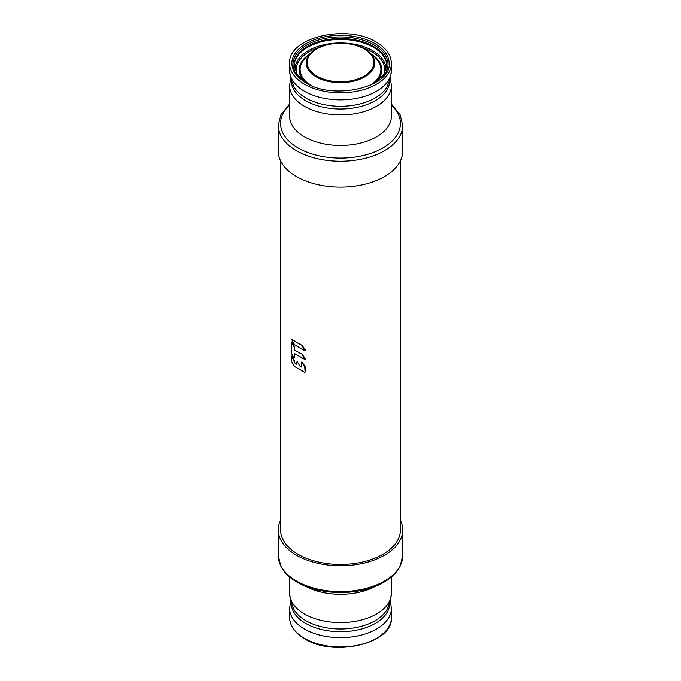 <?xml version="1.0" encoding="UTF-8"?>
<svg xmlns="http://www.w3.org/2000/svg" width="681" height="681" viewBox="0 0 681 681"><rect width="100%" height="100%" fill="white"/><g stroke="black" fill="none" stroke-linecap="round" stroke-linejoin="round"><path stroke-width="1.02" d="M280.555 160.767L280.555 529.827A59.945 34.612 0 0 0 298.108 554.3A59.945 34.612 0 0 0 363.441 561.799A59.945 34.612 0 0 0 400.445 529.827L400.445 160.767M291.808 339.649L292.277 339.376A59.945 34.612 0 0 0 298.108 343.284A59.945 34.612 0 0 0 302.134 345.412L291.672 339.632L294.677 344.884L304.73 350.689L301.955 345.505M304.867 350.392L305.403 350.077L302.134 345.412M291.596 342.424L292.098 342.126L294.524 347.148L294.745 350.017A59.945 34.612 0 0 0 298.108 352.12A59.945 34.612 0 0 0 302.185 354.265L294.601 350.094L294.362 347.242L291.323 342.262L291.272 353.039L294.09 357.925L294.601 353.652L304.858 359.508L302.006 354.367M304.858 359.202L305.394 358.887L302.185 354.265M296.584 364.207L294.413 362.752L294.362 361.253L291.613 356.478L292.115 356.189L294.524 361.16L294.745 362.999A59.945 34.612 0 0 0 296.593 364.199L297.086 361.373L299.929 366.14A59.945 34.612 0 0 0 301.581 366.957L299.929 366.14M301.955 362.164L305.241 366.531L304.722 366.829L301.692 362.02L301.445 367.033M291.613 356.478L291.289 360.981L294.473 366.48L304.722 372.337L305.309 371.911L305.241 366.531M305.088 372.039L304.722 366.829M294.413 357.959L294.745 353.567M280.555 520.233A62.209 35.914 0 0 0 278.291 529.827A62.209 35.914 0 0 0 296.507 555.228A62.209 35.914 0 0 0 364.309 563.008A62.209 35.914 0 0 0 402.709 529.827A62.209 35.914 0 0 0 400.445 520.233M296.507 176.566A62.209 35.914 180 0 1 278.291 151.173L278.291 125.313A62.209 35.914 0 0 0 296.507 150.714A62.209 35.914 0 0 0 364.309 158.494A62.209 35.914 0 0 0 402.709 125.313L402.709 151.173A62.209 35.914 180 0 1 364.309 184.355A62.209 35.914 180 0 1 296.507 176.566M386.868 65.742A46.376 26.772 0 0 0 357.874 41.379A46.376 26.772 0 0 0 307.71 47.278A46.376 26.772 0 0 0 294.132 65.742M305.309 366.719L304.782 367.025M278.291 555.687L280.972 566.481C284.147 572.568 289.485 577.786 296.976 582.119L296.976 582.119C319.84 595.943 361.16 595.943 384.024 582.119C391.515 577.786 396.853 572.568 400.028 566.481L402.709 555.687A62.209 35.914 180 0 1 364.309 588.869A62.209 35.914 180 0 1 296.507 581.08A62.209 35.914 180 0 1 278.291 555.687L278.291 529.827M289.604 593.202L290.676 601.434L294.073 609.657A48.93 28.253 180 0 0 305.897 620.706A48.93 28.253 180 0 0 375.103 620.706A48.93 28.253 180 0 0 386.927 609.657L390.324 601.434L391.396 593.202A50.896 29.385 180 0 1 376.491 613.981A50.896 29.385 180 0 1 304.509 613.981A50.896 29.385 180 0 1 289.604 593.202L289.604 576.986M305.301 586.145A50.896 29.385 0 0 0 375.699 586.145M291.34 603.655A49.16 28.381 0 0 0 305.735 623.413A49.16 28.381 0 0 0 375.265 623.413A49.16 28.381 0 0 0 389.66 603.655M289.604 617.565C289.868 625.967 294.916 633.058 304.739 638.863C333.869 657.437 393.431 643.511 391.396 617.565A50.896 29.385 180 0 1 376.491 638.344A50.896 29.385 180 0 1 304.509 638.344A50.896 29.385 180 0 1 289.604 617.565L289.604 608.261A50.896 29.385 0 0 0 304.509 629.04A50.896 29.385 0 0 0 376.491 629.04A50.896 29.385 0 0 0 391.396 608.261L390.375 601.238M289.604 105.18A59.945 34.612 0 0 0 298.108 147.939A59.945 34.612 0 0 0 382.892 147.939A59.945 34.612 0 0 0 391.396 105.18M391.396 85.534L391.396 116.076A50.896 29.385 180 0 1 376.491 136.855A50.896 29.385 180 0 1 304.509 136.855A50.896 29.385 180 0 1 289.604 116.076L289.604 85.534A50.896 29.385 0 0 0 304.509 106.313A50.896 29.385 0 0 0 376.491 106.313A50.896 29.385 0 0 0 391.396 85.534L390.375 78.511M291.34 80.928A49.16 28.381 0 0 0 305.735 100.686A49.16 28.381 0 0 0 375.265 100.686A49.16 28.381 0 0 0 389.66 80.928M289.604 70.475A50.896 29.385 180 0 0 304.509 91.254A50.896 29.385 180 0 0 376.491 91.254A50.896 29.385 180 0 0 391.396 70.475L390.324 78.715L386.927 86.93A48.93 28.253 180 0 1 375.103 97.987A48.93 28.253 180 0 1 305.897 97.987A48.93 28.253 180 0 1 294.073 86.93L290.676 78.715L289.604 70.475L289.604 63.435A50.896 29.385 0 0 0 304.509 84.214A50.896 29.385 0 0 0 376.491 84.214A50.896 29.385 0 0 0 391.396 63.435C391.132 55.033 386.084 47.942 376.261 42.137C347.131 23.563 287.569 37.489 289.604 63.435M374.89 43.584A48.64 28.083 0 0 0 321.883 37.498A48.64 28.083 0 0 0 291.86 63.435C291.987 70.79 296.652 77.234 305.871 82.776C333.801 100.907 391.796 86.598 389.14 63.435A48.64 28.083 0 0 0 374.89 43.584M299.657 78.375A47.508 27.427 180 0 1 311.345 42.707A47.508 27.427 180 0 1 374.09 44.963A47.508 27.427 180 0 1 381.343 78.375M306.697 83.235L297.333 74.842L294.124 65.282A46.376 26.772 180 0 1 307.71 46.351A46.376 26.772 180 0 1 373.29 46.351A46.376 26.772 180 0 1 386.876 65.282L383.667 74.842L374.303 83.235M385.889 70.637A45.457 26.244 0 0 0 372.643 50.641A45.457 26.244 0 0 0 308.357 50.641A45.457 26.244 0 0 0 295.111 70.637M384.339 73.803A44.359 25.614 0 0 0 371.869 51.79A44.359 25.614 0 0 0 362.318 47.602M318.682 47.602A44.359 25.614 0 0 0 296.661 73.803M371.409 54.097A41.286 23.835 180 0 1 375.708 82.35M305.292 82.35A41.286 23.835 180 0 1 309.591 54.097M310.442 85.099A40.383 23.316 180 0 1 306.263 57.17L311.447 52.386A34.271 19.783 0 0 0 316.265 76.876A34.271 19.783 0 0 0 364.735 76.876A34.271 19.783 0 0 0 369.553 52.386A34.271 19.783 0 0 0 364.735 48.887M364.573 48.802A34.271 19.783 0 0 0 358.598 46.078M322.402 46.078A34.271 19.783 0 0 0 316.265 48.887A34.271 19.783 0 0 0 311.447 52.386C322.266 41.677 350.085 39.881 364.658 48.836L374.737 57.17A40.383 23.316 180 0 1 370.558 85.099M364.097 76.136A33.369 19.264 0 0 0 364.097 48.887A33.369 19.264 0 0 0 316.903 48.887A33.369 19.264 0 0 0 316.903 76.136A33.369 19.264 0 0 0 364.097 76.136M305.241 372.039L304.722 372.337M291.885 356.01L291.349 356.316M402.709 555.687L402.709 529.827M391.396 593.202L391.396 576.986M391.396 617.565L391.396 608.261M289.604 608.261L290.625 601.238M391.396 104.014L400.028 114.519L402.709 125.313M289.604 104.014L280.972 114.519L278.291 125.313M289.604 85.534L290.625 78.511M391.396 70.475L391.396 63.435M305.394 350.4L304.867 350.706M292.149 339.359L291.672 339.632M305.386 359.202L304.858 359.508M291.868 341.956L291.323 342.262"/></g></svg>
